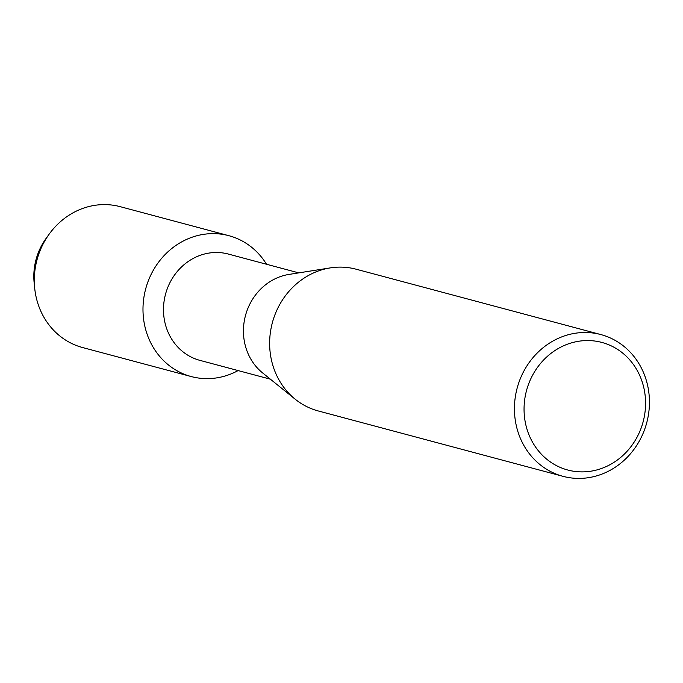 <?xml version="1.0" encoding="UTF-8"?>
<svg xmlns="http://www.w3.org/2000/svg" width="683" height="683" viewBox="0 0 683 683"><rect width="100%" height="100%" fill="white"/><g stroke="black" fill="none" stroke-linecap="round" stroke-linejoin="round"><path stroke-width="1.02" d="M270.383 379.193L199.914 360.368A55.024 50.303 -75 0 1 163.929 316.878A55.024 50.303 -75 0 1 228.31 254.05L298.778 272.876M238.119 370.57A72.902 66.652 -75 0 1 143.575 318.944A72.902 66.652 -75 0 1 186.946 239.255A72.902 66.652 -75 0 1 266.515 264.253A72.902 66.652 -75 0 0 228.89 235.695A72.902 66.652 -75 0 0 143.575 318.944A72.902 66.652 -75 0 0 191.257 376.564A72.902 66.652 -75 0 0 238.119 370.57M563.005 476.333L318.21 410.944A73.363 67.071 -75 0 1 295.227 399.231L262.631 372.935A55.024 50.303 -75 0 1 243.882 338.23A55.024 50.303 -75 0 1 288.943 274.429L330.307 267.89A73.363 67.071 -75 0 1 356.074 269.196L600.869 334.576A73.363 67.071 -75 0 1 648.85 392.563A73.363 67.071 -75 0 1 563.005 476.333A73.363 67.071 -75 0 1 515.025 418.346A73.363 67.071 -75 0 1 600.869 334.576M295.227 399.231A73.363 67.071 -75 0 1 270.229 352.957A73.363 67.071 -75 0 1 330.307 267.89M645.034 394.62A66.029 60.36 -75 0 1 592.861 470.852A66.029 60.36 -75 0 1 524.587 417.825A66.029 60.36 -75 0 1 576.759 341.594A66.029 60.36 -75 0 1 645.034 394.62M34.304 284.213A59.694 54.58 -75 0 1 47.545 236.489M191.257 376.564L82.575 347.536A72.902 66.652 -75 0 1 34.893 289.908A72.902 66.652 -75 0 1 34.705 288.294L34.15 282.89A59.694 54.58 -75 0 1 45.992 238.555L49.167 234.149A72.902 66.652 -75 0 1 120.199 206.667L228.89 235.695M34.705 288.294A72.902 66.652 -75 0 1 49.167 234.149"/></g></svg>
